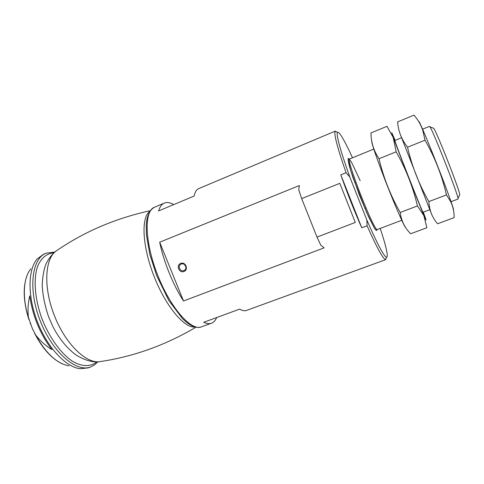 <?xml version="1.0" encoding="UTF-8"?>
<svg xmlns="http://www.w3.org/2000/svg" width="484" height="484" viewBox="0 0 484 484"><rect width="100%" height="100%" fill="white"/><g stroke="black" fill="none" stroke-linecap="round" stroke-linejoin="round"><path stroke-width="0.73" d="M386.353 257.748L385.482 259.636C382.844 258.619 376.703 247.33 367.072 225.762L361.76 227.782L340.796 174.851C347.222 193.037 354.209 210.685 361.76 227.782M380.23 228.4C386.407 247.167 388.507 256.829 386.516 257.397C383.721 256.096 377.169 243.664 366.866 220.087L349.829 177.029L346.078 172.721L340.796 174.851M346.078 172.721C337.475 147.971 333.821 134.165 335.103 131.303L337.027 132.09M385.802 259.624L246.568 310.407C244.68 311.103 242.387 310.674 239.689 309.119L203.716 322.296C206.698 323.705 209.288 324.014 211.478 323.209C213.722 322.356 215.465 320.469 216.693 317.54M173.75 204.593C170.15 202.512 167.004 202.009 164.318 203.086C161.741 204.163 159.841 206.777 158.613 210.927L194.114 196.062C194.985 192.015 196.528 189.522 198.749 188.591L335.345 131.097M183.515 300.988L324.117 247.85L320.771 245.152L317.002 237.106L355.298 222.434L339.804 183.345L301.671 198.609L298.779 189.934L299.312 185.553L159.678 242.2C163.64 261.626 173.109 284.961 183.515 300.988L159.678 242.2M349.829 177.029C340.349 150.391 336.199 135.459 337.384 132.241C339.23 131.303 344.263 139.815 352.503 157.772M367.072 225.762L366.866 220.087M459.534 195.252L459.764 194.756C459.649 190.17 436.719 131.763 433.688 128.32L433.174 128.115M450.725 201.804L457.997 199.063L458.015 198.446C457.81 193.733 432.95 130.402 429.895 126.808L429.459 126.372L422.586 129.174M180.683 263.393C185.547 261.427 188.863 269.624 183.962 271.488C179.104 273.424 175.801 265.268 180.683 263.393M317.002 237.106L301.671 198.609M181.264 264.052C184.815 262.455 187.822 268.354 184.44 270.284C180.847 272.764 176.993 266.267 180.853 264.246L181.264 264.052M185.917 267.047L184.731 264.742M35.641 334.976L32.507 328.908L28.447 317.552C27.588 310.141 28.024 302.911 29.766 295.869C32.628 315.973 40.021 333.912 51.957 349.684C45.696 345.806 40.257 340.905 35.641 334.976C45.986 353.489 57.082 363.768 68.94 365.807M88.052 367.901L80.102 368.717C66.024 367.193 47.595 347.833 37.552 322.169C27.455 296.529 27.788 269.8 37.074 259.103L43.451 254.294L46.01 253.217C31.66 258.601 27.921 289.765 40.311 321.086C52.538 352.473 76.472 372.765 90.659 366.951L88.052 367.901M371.706 140.923C370.992 141.739 377.683 161.263 386.728 184.319C395.755 207.376 404.358 226.899 405.689 227.643M410.668 233.748C404.89 228.073 401.399 220.982 400.201 212.488C390.564 195.633 383.503 177.719 379.02 158.74C373.702 150.736 371.016 142.145 370.962 132.961L386.982 126.324L393.22 137.523L396.148 151.831C405.882 168.88 412.979 186.915 417.42 205.936L423.851 215.586L426.858 227.74L410.668 233.748M395.138 140.372L391.756 132.664L393.438 137.789C398.52 151.909 417.946 201.392 423.827 215.198C426.955 222.549 426.785 221.539 423.325 212.173L423.312 212.149M394.98 140.741C393.619 138.037 400.032 155.158 408.442 176.569C416.845 197.98 423.79 214.896 422.949 211.986M396.148 151.831L379.02 158.74M417.42 205.936L400.201 212.488M399.935 133.493L431.831 214.751M437.603 223.753C432.309 217.818 429.399 210.431 428.866 201.586C419.12 184.549 412.011 166.436 407.528 147.233C401.508 139.404 398.205 130.964 397.618 121.914L413.965 115.138C417.746 119.391 420.644 124.328 422.665 129.954L425.025 140.172C434.874 157.403 442.019 175.644 446.46 194.895L450.604 201.556C453.078 206.698 454.246 212.052 454.113 217.631L437.603 223.753M418.793 121.538C418.956 121.157 420.427 124.17 423.197 130.583C430.07 146.392 444.82 183.968 450.543 200.237C452.951 207.055 453.907 210.25 453.423 209.826M425.025 140.172L407.528 147.233M446.46 194.895L428.866 201.586M211.478 323.209L201.423 326.875C191.265 331.286 170.574 308.187 157.627 275.033C144.559 241.915 144.014 210.915 154.457 207.237L164.318 203.086M377.03 229.41C376.963 231.049 376.122 230.711 374.513 228.387L366.83 212.942L352.969 177.543L349.902 167.93C348.516 162.872 347.948 159.72 348.184 158.468C348.885 158.407 350.253 160.186 352.291 163.792L360.199 180.707M401.738 220.287L377.369 229.476C374.816 233.3 345.201 157.863 349.672 158.927L373.787 149.084M28.447 317.552C22.034 297.212 23.383 277.411 30.867 268.826M96.588 361.893L94.761 363.327C88.693 366.896 80.816 366.255 72.164 361.07C60.53 353.132 48.836 336.785 41.582 317.728C34.794 298.531 33.396 279.256 37.456 266.751C40.946 258.02 46.803 253.313 53.984 252.89M195.996 327.19C165.643 345.098 133.874 356.539 100.696 361.512C87.114 364.682 65.715 344.662 54.365 315.568C42.888 286.522 44.958 257.288 57.07 250.373C84.773 231.449 115.833 218.223 150.264 210.697M195.016 326.96C184.579 328.563 165.837 306.499 154.081 276.418C142.236 246.374 140.965 217.455 149.701 211.532M337.384 132.241L335.103 131.303M386.516 257.397L385.482 259.636M201.423 326.875C199.366 327.644 196.746 327.523 193.576 326.494C191.537 325.671 189.171 324.256 186.485 322.265L182.474 318.635L168.868 300.558L156.713 275.686L149.798 254.294L146.41 234.752L146.253 224.528C147.021 215.634 149.756 209.868 154.457 207.237M433.688 128.32L429.895 126.808M459.764 194.756L458.015 198.446M401.454 137.795L394.823 140.505M429.701 209.735L422.998 212.264M377.369 229.476L376.346 230.227C376.086 230.136 376.491 230.892 374.465 228.236L368.481 216.584L359.412 195.064L350.567 170.114L348.159 159.799L348.413 159.073L349.672 158.927M355.934 182.407L354.826 182.849M365.983 208.011L364.869 208.441M180.853 264.246L181.179 264.082M32.507 328.908L32.851 329.689M34.539 333.228C42.574 348.698 51.818 358.898 62.273 363.847M30.516 324.086L30.208 323.282M28.907 319.597C23.238 301.423 22.712 286.492 27.316 274.803M90.659 366.951L94.392 365.015L97.913 361.838M54.807 252.031L46.01 253.217M98.954 361.748C92.033 362.431 84.325 360.12 75.831 354.82C66.659 347.911 59.024 338.51 52.925 326.621L48.721 317.147C44.964 306.245 42.786 295.603 42.181 285.227C42.677 275.747 44.05 268.432 46.301 263.284C48.957 258.299 52.066 254.33 55.63 251.384M423.827 215.198L423.851 215.586M423.197 130.583L422.671 129.954M450.543 200.237L450.61 201.556"/></g></svg>
